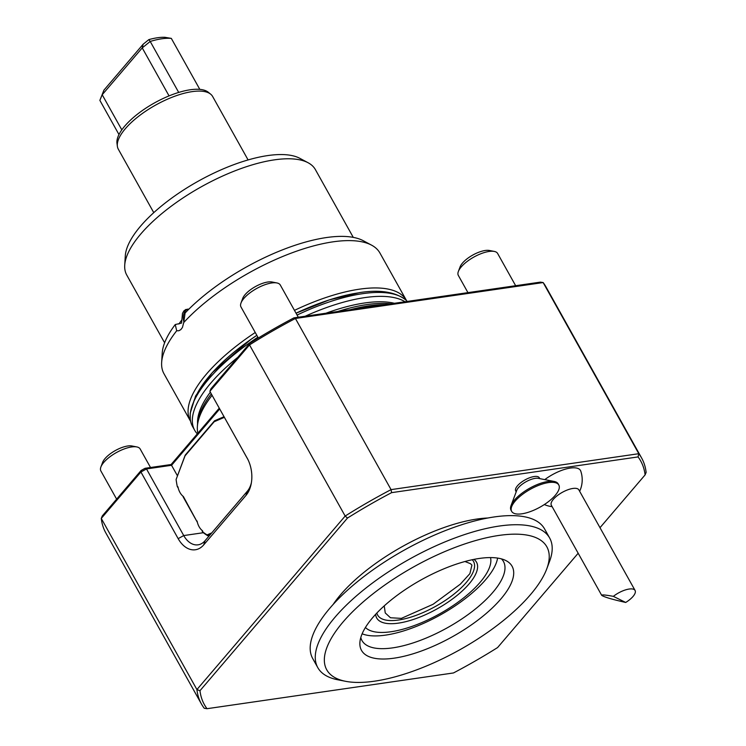 <?xml version="1.0" encoding="UTF-8"?>
<svg xmlns="http://www.w3.org/2000/svg" width="746" height="746" viewBox="0 0 746 746"><rect width="100%" height="100%" fill="white"/><g stroke="black" fill="none" stroke-linecap="round" stroke-linejoin="round"><path stroke-width="1.12" d="M384.237 605.883L385.262 612.96L390.466 617.753L401.367 618.378L433.09 604.279L460.329 584.165L469.905 573.637L471.92 565.123L470.512 563.706L464.954 561.505M188.841 309.189L185.782 309.497L183.833 310.998L182.481 313.395L181.576 323.093L175.245 324.547A118.502 44.583 150.8 0 0 162.218 353.147L161.649 362.491A123.696 46.541 150.8 0 0 163.961 373.699L190.426 421.033A123.696 46.541 150.8 0 0 190.622 421.387M353.268 237.377L315.39 169.603A108.049 40.648 150.8 0 0 308.107 162.749A108.049 40.648 150.8 0 0 274.444 159.849A108.049 40.648 150.8 0 0 136.835 238.869A108.049 40.648 150.8 0 0 124.722 265.24A108.049 40.648 150.8 0 0 126.745 275.032L164.624 342.806M308.107 162.749L299.855 158.339A102.855 38.699 150.8 0 0 267.805 155.569A102.855 38.699 150.8 0 0 174.853 195.862A102.855 38.699 150.8 0 0 125.291 255.897L124.722 265.24M371.592 245.164L363.33 240.744A118.502 44.583 150.8 0 0 185.092 313.022L183.74 322.533A123.696 46.541 150.8 0 1 371.592 245.164A123.696 46.541 150.8 0 1 379.919 253.006L406.384 300.34A123.696 46.541 150.8 0 0 359.507 289.168A123.696 46.541 150.8 0 0 294.456 310.364M175.245 324.547L176.699 330.767A123.696 46.541 150.8 0 0 161.649 362.491M187.889 309.077A10.127 6.695 -98.3 0 0 183.936 321.964M176.699 330.767L178.863 330.748L180.84 329.611L182.434 327.475L183.74 322.533M255.244 332.502A123.696 46.541 150.8 0 0 203.154 378.101A123.696 46.541 150.8 0 0 190.426 421.033M103.908 90.163L143.148 44.228L148.846 39.622L150.207 41.45L142.234 47.893L102.202 94.751L99.871 100.374L103.908 90.163L102.202 94.751L121.822 129.851M248.092 159.933L212.647 96.504A54.029 20.329 150.8 0 0 210.661 94.173L208.321 92.271A52.901 19.9 150.8 0 0 199.816 89.371A52.901 19.9 150.8 0 0 178.704 92.429L150.207 41.45A52.901 19.9 150.8 0 1 171.319 38.391L164.885 37.3A48.397 18.212 150.8 0 0 148.846 39.622M210.661 94.173A54.029 20.329 150.8 0 0 192.17 91.627A54.029 20.329 150.8 0 0 125.356 128.676A54.029 20.329 150.8 0 0 117.374 146.309A54.029 20.329 150.8 0 0 118.325 149.219L153.769 212.647M178.704 92.429A52.901 19.9 150.8 0 0 116.982 143.316L117.374 146.309M143.148 44.228L142.234 47.893L169.053 95.889M171.319 38.391L199.816 89.371M99.871 100.374L118.968 134.55M407.297 301.431A124.489 46.83 150.8 0 0 404.938 299.277A124.489 46.83 150.8 0 0 362.659 293.672A124.489 46.83 150.8 0 0 297.076 315.054M257.874 337.192A124.489 46.83 150.8 0 0 190.267 419.243A124.489 46.83 150.8 0 0 192.505 426.376L194.697 430.302A124.489 46.83 150.8 0 0 197.317 433.855M358.994 292.777A120.61 45.375 150.8 0 0 296.05 313.217M190.267 419.243L190.23 413.135L195.611 395.94L212.321 372.571L250.721 339.523L256.838 335.355A120.61 45.375 150.8 0 0 193.475 402.327M405.059 301.757A124.489 46.83 150.8 0 0 364.85 297.598A124.489 46.83 150.8 0 0 305.17 316.239M237.825 357.287A124.489 46.83 150.8 0 0 194.697 430.302M394.401 303.296A120.61 45.375 150.8 0 0 364.691 302.969A120.61 45.375 150.8 0 0 325.946 313.227M210.325 392.2A120.61 45.375 150.8 0 0 197.569 423.402M212.05 395.352A123.808 46.578 150.8 0 0 197.373 426.619A123.808 46.578 150.8 0 0 197.886 433.193M385.253 304.629A123.808 46.578 150.8 0 0 350.359 309.683M211.267 393.944A122.251 45.991 150.8 0 0 197.541 423.821L197.373 426.619M390.857 303.818A122.251 45.991 150.8 0 0 337.714 311.52M372.73 617.585A86.238 32.442 150.8 0 0 359.889 642.558A86.238 32.442 150.8 0 0 452.617 636.618A86.238 32.442 150.8 0 0 506.254 560.759A86.238 32.442 150.8 0 0 442.285 569.496A86.238 32.442 150.8 0 0 372.73 617.585M343.151 621.875A126.065 47.427 150.8 0 0 345.622 681.312A126.065 47.427 150.8 0 0 459.928 649.701A126.065 47.427 150.8 0 0 546.743 568.909A126.065 47.427 150.8 0 0 480.461 539.237A126.065 47.427 150.8 0 0 343.151 621.875M546.743 568.909L549.578 561.337A132.816 49.973 150.8 0 0 549.671 538.043A132.816 49.973 150.8 0 0 456.086 537.549A132.816 49.973 150.8 0 0 335.085 617.138A132.816 49.973 150.8 0 0 317.796 667.633A132.816 49.973 150.8 0 0 337.686 679.755L345.622 681.312M521.892 513.808A27.015 10.164 -29.2 0 1 511.653 511.364A27.015 10.164 -29.2 0 1 530.275 489.32A27.015 10.164 -29.2 0 1 558.81 485.012A27.015 10.164 -29.2 0 1 548.748 501.405A27.015 10.164 -29.2 0 1 521.892 513.808M549.671 538.043L544.58 528.933A132.816 49.973 150.8 0 0 450.994 528.448A132.816 49.973 150.8 0 0 329.993 608.037A132.816 49.973 150.8 0 0 312.705 658.522L317.796 667.633M511.653 511.364L511.038 510.273A27.015 10.164 -29.2 0 1 511.057 505.536A27.015 10.164 -29.2 0 1 529.66 488.22A27.015 10.164 -29.2 0 1 554.157 481.45A27.015 10.164 -29.2 0 1 558.204 483.912L558.81 485.012M635.088 590.478A15.759 5.931 150.8 0 1 625.707 602.46L613.352 596.352A15.759 5.931 150.8 0 1 635.088 590.478L578.859 489.88A15.759 5.931 -29.2 0 0 562.214 492.388A15.759 5.931 -29.2 0 0 551.35 505.256L601.696 595.336C601.64 594.571 605.519 594.916 613.352 596.352M625.707 602.46C612.037 599.374 604.027 596.996 601.696 595.336M511.057 505.536L516.736 490.392A13.503 5.082 -29.2 0 1 526.042 481.739A13.503 5.082 -29.2 0 1 538.286 478.345L554.157 481.45M183.395 497.302L197.252 522.125L183.385 496.538A13.503 8.924 81.7 0 1 177.949 486.812L177.306 486.597A66.18 43.734 -98.3 0 1 176.103 479.51L185.222 455.107L214.522 420.809L223.996 416.725M210.185 534.714L207.77 535.759A67.084 44.331 -98.3 0 1 203.033 532.467L202.511 530.77A13.503 8.924 81.7 0 1 197.084 521.044L196.571 520.876M224.35 417.35L214.186 421.723L185.045 455.834L176.103 479.51M202.52 531.73A66.18 43.734 -98.3 0 0 207.062 534.91L211.743 532.886M333.108 604.502A110.305 41.496 -29.2 0 1 487.875 518.004M539.778 478.643L539.293 477.757A13.503 5.082 150.8 0 0 525.016 479.911A13.503 5.082 150.8 0 0 515.71 490.943L516.204 491.819M579.651 491.288A27.015 27.015 0 0 0 580.761 471.099A26.632 10.024 150.8 0 0 544.776 479.613M185.045 455.834L185.222 455.107M178.21 487.977L177.306 486.597M183.152 496.892L183.012 496.249M202.408 531.842L202.147 530.471M209.514 535.507L207.77 535.759L207.062 534.91M214.186 421.723L214.522 420.809M599.998 527.692L645.103 474.894A249.873 94.005 150.8 0 0 638.063 456.916L391.603 492.649A249.873 94.005 150.8 0 0 347.487 518.06L199.975 690.712A249.873 94.005 150.8 0 0 207.015 708.7L453.475 672.957A249.873 94.005 150.8 0 0 497.591 647.556L578.169 553.243M645.103 474.894L646.129 472.405A252.12 94.854 -29.2 0 0 641.607 457.988A252.12 94.854 -29.2 0 0 638.79 453.699L638.063 456.916M207.015 708.7L204.255 708.271A252.12 94.854 -29.2 0 1 201.439 703.991A252.12 94.854 -29.2 0 1 196.916 689.565L345.165 516.045A252.12 94.854 -29.2 0 1 391.063 489.628L391.603 492.649M391.063 489.628L638.79 453.699L543.144 282.557L295.416 318.477L391.063 489.628M247.821 459.312L209.868 391.324L249.518 344.904L249.807 343.272A249.873 94.005 -29.2 0 1 293.915 317.871L295.416 318.477A252.12 94.854 150.8 0 0 249.518 344.904L345.165 516.045L347.487 518.06M219.669 408.985L171.571 465.29L146.486 468.926L183.73 535.563A22.511 14.873 -98.3 0 0 198.082 544.822A22.511 14.873 -98.3 0 0 205.029 540.747L247.28 491.297A22.511 14.873 -98.3 0 0 251.365 482.821M247.103 457.96A27.015 17.848 81.7 0 1 247.476 458.65A27.015 17.848 81.7 0 1 251.16 483.986A27.015 17.848 81.7 0 1 245.975 495.419L203.714 544.878A27.015 17.848 81.7 0 1 178.163 538.649L140.919 472.013L101.269 518.423L196.916 689.565L199.975 690.712M116.628 499.149L100.869 470.95A22.511 8.467 -29.2 0 1 100.887 467.005L102.631 462.361A18.37 6.91 -29.2 0 1 115.276 450.584A18.37 6.91 -29.2 0 1 131.93 445.977L136.798 446.929A22.511 8.467 -29.2 0 1 140.173 448.989L150.524 467.509M258.33 338.003L240.977 306.96A22.511 8.467 -29.2 0 1 240.995 303.016L242.73 298.372A18.37 6.91 -29.2 0 1 255.384 286.604A18.37 6.91 -29.2 0 1 272.038 281.997L276.906 282.948A22.511 8.467 -29.2 0 1 280.282 285L298.297 317.236M467.947 292.637L458.342 275.442A22.511 8.467 -29.2 0 1 458.352 271.497L460.095 266.854A18.37 6.91 -29.2 0 1 472.75 255.076A18.37 6.91 -29.2 0 1 489.404 250.479L494.272 251.421A22.511 8.467 -29.2 0 1 497.638 253.481L515.654 285.718M641.607 457.988L545.96 286.846A252.12 94.854 150.8 0 0 543.144 282.557L540.384 282.128L293.915 317.871M249.807 343.272L210.978 388.713L209.868 391.324L247.989 459.657M201.439 703.991L105.792 532.849A252.12 94.854 150.8 0 1 101.269 518.423L102.286 515.934L141.115 470.484L145.05 468.301L171.114 464.525L177.427 475.762M145.05 468.301L146.486 468.926L140.919 472.013L141.115 470.484M100.887 467.005A22.511 8.467 -29.2 0 1 131.641 446.957A22.511 8.467 -29.2 0 1 136.798 446.929M240.995 303.016A22.511 8.467 -29.2 0 1 271.749 282.967A22.511 8.467 -29.2 0 1 276.906 282.948M458.352 271.497A22.511 8.467 -29.2 0 1 489.106 251.449A22.511 8.467 -29.2 0 1 494.272 251.421M171.114 464.525L219.231 408.202M360.803 637.532A81.044 30.493 150.8 0 0 361.978 640.553A81.044 30.493 150.8 0 0 447.591 627.628A81.044 30.493 150.8 0 0 503.457 561.477A81.044 30.493 150.8 0 0 501.498 558.903M376.851 613.035A54.924 20.664 150.8 0 0 435.673 606.312A54.924 20.664 150.8 0 0 472.218 559.733M375.639 614.322A57.181 21.513 150.8 0 0 437.1 608.867A57.181 21.513 150.8 0 0 473.962 559.369M365.428 627.489A72.036 27.098 150.8 0 0 439.832 613.744A72.036 27.098 150.8 0 0 490.523 557.579M362.146 633.802A81.044 30.493 150.8 0 0 440.466 614.881A81.044 30.493 150.8 0 0 497.619 558.083M182.005 319.708A108.049 40.648 150.8 0 0 178.9 324.016M304.349 309.422A115.257 43.361 150.8 0 0 296.031 313.18M256.829 335.327A115.257 43.361 150.8 0 0 251.682 338.852M178.163 538.649L183.73 535.563L203.35 532.719M205.029 540.747L203.714 544.878M247.28 491.297L245.975 495.419M296.041 313.208L329.135 299.948L359.675 292.591C379.313 289.541 394.392 291.761 404.938 299.277M544.338 504.557A27.015 27.015 0 0 0 552.143 506.655"/></g></svg>
